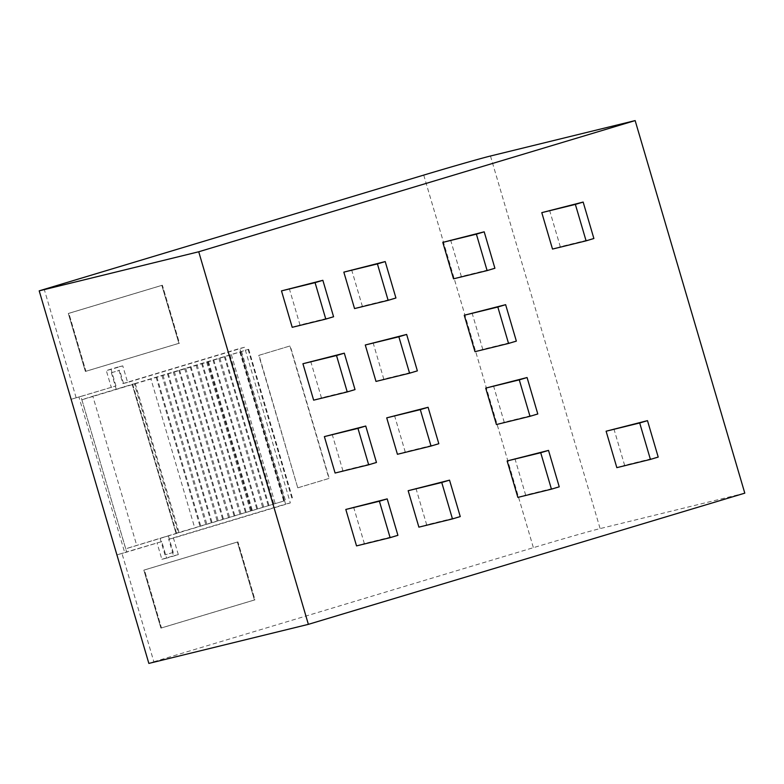 <?xml version="1.0" encoding="UTF-8"?>
<svg xmlns="http://www.w3.org/2000/svg" width="784" height="784" viewBox="0 0 784 784"><rect width="100%" height="100%" fill="white"/><g stroke="black" fill="none" stroke-linecap="round" stroke-linejoin="round"><path stroke-width="0.59" stroke-dasharray="3.92 2.94" d="M115.944 385.934L111.073 369.382L122.765 365.863L127.635 382.425L244.53 347.283L290.345 502.936L173.44 538.079L178.321 554.631L166.629 558.149L161.759 541.587L126.685 552.132L80.87 396.479L115.944 385.934L71.119 399.301L78.919 396.959L124.725 552.612L116.934 554.954L121.932 553.298L153.85 661.755L148.852 663.411M153.85 661.755L533.385 547.673A54.38 0.882 163.6 0 1 600.113 528.592L744.8 493.156M76.117 397.645L44.198 289.178M80.87 396.479L78.919 396.959M126.685 552.132L124.725 552.612M161.759 541.587L121.932 553.298M166.629 558.149L161.867 559.315L156.996 542.753M161.867 559.315L173.558 555.797L168.687 539.235L285.582 504.102L239.777 348.449L122.872 383.592L118.002 367.03L106.31 370.538L111.191 387.1M178.889 343.323L85.368 371.43L179.448 343.186L162.386 285.229L68.874 313.335L85.926 371.293L179.448 343.186L162.386 285.229L68.874 313.335L85.926 371.293L85.368 371.43L68.306 313.473L161.827 285.366L178.889 343.323L179.448 343.186L178.889 343.323L161.827 285.366L68.306 313.473L68.874 313.335L68.306 313.473L85.368 371.43L178.889 343.323M254.428 599.976L160.906 628.092L254.986 599.838L237.924 541.891L144.413 569.997L161.465 627.955L254.986 599.838L237.924 541.891L144.413 569.997L161.465 627.955L160.906 628.092L143.844 570.135L237.366 542.028L254.428 599.976L254.986 599.838L254.428 599.976L237.366 542.028L143.844 570.135L144.413 569.997L143.844 570.135L160.906 628.092L254.428 599.976M297.763 487.824L258.769 355.358L289.943 345.979L328.937 478.456L297.763 487.824L259.053 355.289L290.227 345.911L329.211 478.387L298.038 487.756M111.073 369.382L106.31 370.538M178.321 554.631L173.558 555.797M173.44 538.079L168.687 539.235M290.345 502.936L285.582 504.102M244.53 347.283L239.777 348.449M127.635 382.425L122.872 383.592M122.765 365.863L118.002 367.03M289.276 288.541L299.998 324.968L333.582 316.746M292.207 327.31L299.998 324.968M351.624 269.794L362.345 306.23L395.93 297.998M354.554 308.573L362.345 306.23M450.604 240.041L461.325 276.478L494.91 268.255M453.524 278.82L461.325 276.478M549.574 210.298L560.295 246.725L593.88 238.503M552.504 249.067L560.295 246.725M310.719 361.395L321.44 397.821L355.025 389.599M313.649 400.163L321.44 397.821M373.066 342.657L383.788 379.084L417.372 370.861M375.997 381.426L383.788 379.084M472.046 312.904L482.768 349.331L516.352 341.109M474.977 351.673L482.768 349.331M332.161 434.258L342.892 470.684L376.467 462.462M335.091 473.026L342.892 470.684M394.509 415.51L405.23 451.947L438.815 443.715M397.439 454.289L405.23 451.947M493.489 385.767L504.21 422.194L537.795 413.972M496.419 424.536L504.21 422.194M353.613 507.111L364.335 543.547L397.909 535.315M356.534 545.889L364.335 543.547M415.951 488.373L426.682 524.8L460.257 516.578M418.881 527.142L426.682 524.8M514.931 458.62L525.652 495.047L559.237 486.825M517.861 497.389L525.652 495.047M613.901 428.868L624.623 465.294L658.207 457.072M616.832 467.646L624.623 465.294M111.612 372.684L119.648 370.293L111.612 372.684M124.284 386.904L116.248 389.295L124.529 386.855L119.648 370.293M92.835 396.224L134.368 383.739L178.233 532.767L125.734 548.751L81.869 399.722L92.835 396.224L136.69 545.252M134.368 383.739L248.116 349.439L207.878 361.904L82.183 399.693M240.276 351.898L284.2 500.917L126.038 548.722M284.131 500.927L194.706 527.799L150.851 378.77M135.122 383.484L178.987 532.512L175.988 533.247L194.706 527.799M178.987 532.512L178.233 532.767M168.139 535.933L160.103 538.324L168.139 535.933M173.019 552.485L164.983 554.876L173.019 552.485M423.732 175.097L533.385 547.673M490.461 156.016L600.113 528.592M206.731 362.247L250.586 511.276M207.878 361.904L251.742 510.933M239.855 352.045L283.72 501.074M240.639 351.771L284.504 500.8M248.538 349.321L292.393 498.35M248.116 349.439L291.981 498.467M241.56 351.408L285.425 500.437M240.227 351.81L284.092 500.839M231.329 354.564L275.194 503.593M229.986 354.966L273.841 503.994M225.116 356.436L268.981 505.464M224.381 356.661L268.246 505.69M219.853 358.023L263.718 507.052M218.824 358.327L262.689 507.356M213.738 359.856L257.603 508.885M213.003 360.081L256.868 509.11M208.475 361.444L252.34 510.472M207.446 361.747L251.311 510.776M202.36 363.276L246.225 512.305M201.625 363.502L245.49 512.53M197.098 364.864L240.962 513.892M196.069 365.168L239.933 514.196M190.982 366.696L234.847 515.725M190.247 366.922L234.112 515.95M185.72 368.284L229.585 517.313M184.691 368.588L228.556 517.616M179.605 370.117L223.469 519.145M178.87 370.342L222.725 519.371M174.342 371.704L218.207 520.733M173.313 372.008L217.178 521.037M168.227 373.537L212.092 522.565M167.492 373.762L211.347 522.791M162.964 375.124L206.829 524.153M161.935 375.428L205.8 524.457M156.849 376.957L200.714 525.986M156.114 377.182L199.969 526.211M132.623 384.072L176.478 533.1M132.153 384.219L176.008 533.247L132.124 384.219M111.367 372.733L116.248 389.295M125.734 548.751L81.869 399.722M240.335 351.889L284.2 500.917M240.218 351.908L284.073 500.937M248.675 349.282L292.54 498.31M135.191 383.474L179.056 532.503M168.384 535.884L173.264 552.446M160.103 538.324L164.983 554.876"/><path stroke-width="1.18" d="M71.119 399.301L148.852 663.411L308.377 624.348L198.724 251.772L39.2 290.844L71.119 399.301M39.2 290.844L423.732 175.097A54.38 0.882 163.6 0 1 490.461 156.016L635.148 120.589L744.8 493.156L308.377 624.348M635.148 120.589L198.724 251.772M281.485 290.884L292.207 327.31L325.791 319.088L333.582 316.746L322.861 280.309L281.485 290.884L315.07 282.652L325.791 319.088M315.07 282.652L322.861 280.309M343.833 272.136L354.554 308.573L388.139 300.341L395.93 297.998L385.209 261.572L343.833 272.136L377.418 263.914L388.139 300.341M377.418 263.914L385.209 261.572M442.803 242.383L453.524 278.82L487.109 270.598L494.91 268.255L484.189 231.819L442.803 242.383L476.388 234.161L487.109 270.598M476.388 234.161L484.189 231.819M541.783 212.64L552.504 249.067L586.089 240.845L593.88 238.503L583.159 202.066L541.783 212.64L575.368 204.408L586.089 240.845M575.368 204.408L583.159 202.066M302.928 363.737L313.649 400.163L347.234 391.941L355.025 389.599L344.303 353.172L302.928 363.737L336.512 355.515L347.234 391.941M336.512 355.515L344.303 353.172M365.275 344.999L375.997 381.426L409.581 373.204L417.372 370.861L406.651 334.435L365.275 344.999L398.86 336.777L409.581 373.204M398.86 336.777L406.651 334.435M464.255 315.246L474.977 351.673L508.551 343.451L516.352 341.109L505.631 304.682L464.255 315.246L497.83 307.024L508.551 343.451M497.83 307.024L505.631 304.682M324.37 436.6L335.091 473.026L368.676 464.804L376.467 462.462L365.746 426.035L324.37 436.6L357.955 428.378L368.676 464.804M357.955 428.378L365.746 426.035M386.718 417.852L397.439 454.289L431.024 446.057L438.815 443.715L428.093 407.288L386.718 417.852L420.302 409.63L431.024 446.057M420.302 409.63L428.093 407.288M485.698 388.109L496.419 424.536L530.004 416.314L537.795 413.972L527.073 377.535L485.698 388.109L519.273 379.877L530.004 416.314M519.273 379.877L527.073 377.535M345.813 509.453L356.534 545.889L390.118 537.657L397.909 535.315L387.188 498.889L345.813 509.453L379.397 501.231L390.118 537.657M379.397 501.231L387.188 498.889M408.16 490.715L418.881 527.142L452.466 518.92L460.257 516.578L449.536 480.151L408.16 490.715L441.745 482.493L452.466 518.92M441.745 482.493L449.536 480.151M507.14 460.963L517.861 497.389L551.446 489.167L559.237 486.825L548.516 450.398L507.14 460.963L540.725 452.74L551.446 489.167M540.725 452.74L548.516 450.398M606.11 431.21L616.832 467.646L650.416 459.414L658.207 457.072L647.486 420.645L606.11 431.21L639.695 422.988L650.416 459.414M639.695 422.988L647.486 420.645"/></g></svg>
